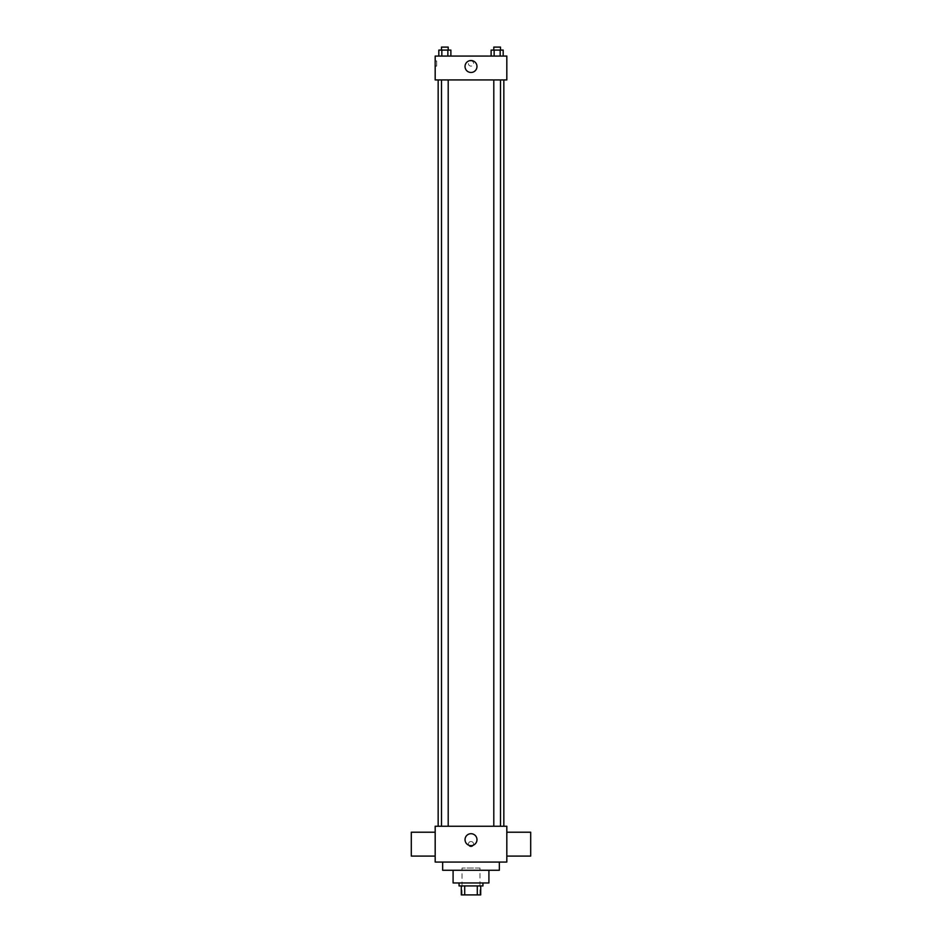 <?xml version="1.0" encoding="UTF-8"?>
<svg xmlns="http://www.w3.org/2000/svg" width="942" height="942" viewBox="0 0 942 942"><rect width="100%" height="100%" fill="white"/><g stroke="black" fill="none" stroke-linecap="round" stroke-linejoin="round"><path stroke-width="0.71" stroke-dasharray="4.71 3.53" d="M479.961 868.029L462.039 868.029L479.961 868.029L479.961 894.9L462.039 894.9L479.961 894.9M464.712 894.9L461.297 894.9L461.297 885.939L464.712 885.939L464.712 894.9L480.703 894.9M477.288 885.939L464.712 885.939L477.288 885.939L477.288 894.9M464.712 885.939L461.297 885.939M459.06 885.939L482.94 885.939M453.09 882.96L488.91 882.96M442.646 870.267L499.354 870.267M471 862.06L442.646 862.06L471 862.06M435.18 862.06L506.82 862.06L506.82 826.24L435.18 826.24L435.18 862.06M471 841.536A2.614 2.614 0 0 0 468.739 845.457A2.614 2.614 0 0 0 473.261 845.457A2.614 2.614 0 0 0 471 841.536A2.614 2.614 0 0 1 473.261 845.457A2.614 2.614 0 0 1 468.739 845.457A2.614 2.614 0 0 1 471 841.536M497.152 826.24L500.508 826.24L497.152 826.24M448.204 826.24L441.492 826.24L448.204 826.24L441.492 826.24L448.204 826.24L448.204 79.94L441.492 79.94L448.204 79.94M471 826.24L503.84 826.24L471 826.24M506.82 844.15L506.82 856.09L506.82 844.15M435.18 844.15L435.18 856.09L435.18 844.15M465.03 839.675A5.97 5.97 0 0 0 473.991 844.844A5.97 5.97 0 0 0 473.991 834.506A5.97 5.97 0 0 0 465.03 839.675M530.699 856.09L530.699 832.21M411.301 832.21L411.301 856.09M471 79.94L438.16 79.94L471 79.94M497.152 79.94L500.508 79.94L497.152 79.94M435.18 79.94L506.82 79.94L506.82 56.061L435.18 56.061L435.18 79.94M473.614 63.514A2.614 2.614 0 0 0 469.693 61.254A2.614 2.614 0 0 0 469.693 65.775A2.614 2.614 0 0 0 473.614 63.514A2.614 2.614 0 0 0 469.693 61.254A2.614 2.614 0 0 0 469.693 65.775A2.614 2.614 0 0 0 473.614 63.514M438.819 56.061L438.819 50.091L441.833 50.091L441.833 56.061L438.819 56.061L450.877 56.061L438.819 56.061L450.877 56.061L438.819 56.061L450.877 56.061L438.819 56.061L441.833 56.061L441.833 50.091L450.877 50.091L447.862 50.091L447.862 56.061L447.862 50.091L438.819 50.091L450.877 50.091L450.877 56.061M491.123 56.061L491.123 50.091L494.138 50.091L494.138 56.061L491.123 56.061L503.181 56.061L491.123 56.061L503.181 56.061L491.123 56.061L503.181 56.061L491.123 56.061L494.138 56.061L494.138 50.091L503.181 50.091L500.167 50.091L500.167 56.061L500.167 50.091L491.123 50.091L503.181 50.091L503.181 56.061M435.18 66.128L435.18 60.912L435.18 66.128L436.688 66.128L436.688 60.912L436.688 66.128M506.82 60.912L506.82 66.128L506.82 60.912M476.97 66.505A5.97 5.97 0 0 1 468.009 71.674A5.97 5.97 0 0 1 468.009 61.336A5.97 5.97 0 0 1 476.97 66.505M500.508 50.091L493.796 50.091L500.508 50.091L493.796 50.091L500.508 50.091L500.508 47.1L493.796 47.1L500.508 47.1L493.796 47.1L493.796 50.091M448.204 50.091L441.492 50.091L448.204 50.091L441.492 50.091L448.204 50.091L448.204 47.1L441.492 47.1L448.204 47.1L441.492 47.1L441.492 50.091M500.167 50.091L500.167 56.061M494.138 50.091L494.138 56.061M447.862 50.091L447.862 56.061M441.833 50.091L441.833 56.061M462.039 894.9L462.039 868.029M441.492 79.94L441.492 826.24M493.796 79.94L493.796 826.24M500.508 79.94L500.508 826.24M436.688 60.912L435.18 60.912"/><path stroke-width="1.41" d="M477.288 885.939L477.288 894.9L461.297 894.9L461.297 885.939M477.288 894.9L480.703 894.9L480.703 885.939L480.703 894.9M482.94 882.96L482.94 885.939L459.06 885.939L459.06 882.96M464.712 885.939L464.712 894.9M488.91 870.267L488.91 882.96L453.09 882.96L453.09 870.267M499.354 862.06L499.354 870.267L442.646 870.267L442.646 862.06M506.82 862.06L435.18 862.06L435.18 826.24L506.82 826.24L506.82 862.06M465.03 839.675A5.97 5.97 0 0 1 473.991 834.506A5.97 5.97 0 0 1 473.991 844.844A5.97 5.97 0 0 1 465.03 839.675M506.82 832.21L530.699 832.21L530.699 856.09L506.82 856.09M435.18 856.09L411.301 856.09L411.301 832.21L435.18 832.21M506.82 79.94L435.18 79.94L435.18 56.061L506.82 56.061L506.82 79.94M476.97 66.505A5.97 5.97 0 0 1 468.009 71.674A5.97 5.97 0 0 1 468.009 61.336A5.97 5.97 0 0 1 476.97 66.505M503.181 56.061L503.181 50.091L491.123 50.091L491.123 56.061M500.167 50.091L500.167 56.061M494.138 50.091L494.138 56.061M493.796 50.091L493.796 47.1L500.508 47.1L500.508 50.091M450.877 56.061L450.877 50.091L438.819 50.091L438.819 56.061M447.862 50.091L447.862 56.061M441.833 50.091L441.833 56.061M441.492 50.091L441.492 47.1L448.204 47.1L448.204 50.091M438.16 79.94L438.16 826.24M503.84 79.94L503.84 826.24M500.508 826.24L500.508 79.94M493.796 826.24L493.796 79.94M441.492 79.94L441.492 826.24M448.204 79.94L448.204 826.24"/></g></svg>
